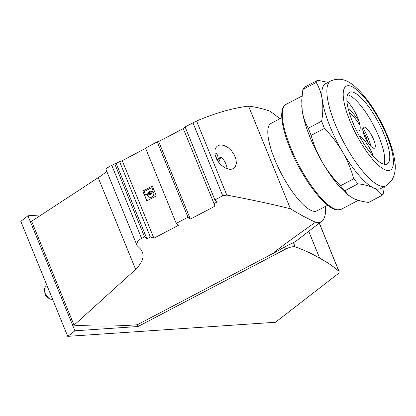 <?xml version="1.0" encoding="UTF-8"?>
<svg xmlns="http://www.w3.org/2000/svg" width="416" height="416" viewBox="0 0 416 416"><rect width="100%" height="100%" fill="white"/><g stroke="black" fill="none" stroke-linecap="round" stroke-linejoin="round"><path stroke-width="0.62" d="M370.178 152.537A25.683 7.374 62.3 0 0 369.694 148.283M368.347 143.166A25.683 7.374 62.3 0 0 362.82 130.333M360.012 125.455A25.683 7.374 62.3 0 0 349.305 112.752M371.134 146.578A30.618 8.788 62.3 0 0 363.189 128.045M358.852 120.931A30.618 8.788 62.3 0 0 348.228 108.836M359.341 136.027L359.341 136.027A17.779 5.106 62.3 0 1 373.355 156.281M356.408 130.4A17.779 5.106 62.3 0 0 357.209 130.801A17.779 5.106 62.3 0 0 359.07 130.858A17.779 5.106 62.3 0 0 357.713 117.858A17.779 5.106 62.3 0 0 346.928 101.114M364.754 127.228A11.851 3.401 62.3 0 0 363.511 127.187A11.851 3.401 62.3 0 0 365.16 137.556A11.851 3.401 62.3 0 0 373.287 148.138A11.851 3.401 62.3 0 0 374.525 148.179A11.851 3.401 62.3 0 0 372.876 137.81A11.851 3.401 62.3 0 0 364.754 127.228M148.616 192.878A1.716 1.555 -68.3 0 1 151.232 191.506A0.593 0.541 -68.3 0 0 151.804 191.563L152.568 191.162A0.593 0.541 -68.3 0 0 152.859 190.377L151.944 188.136A0.593 0.541 -68.3 0 0 151.226 187.876L144.752 191.272A0.593 0.541 -68.3 0 0 144.461 192.062L145.376 194.303A0.593 0.541 -68.3 0 0 146.094 194.563L148.283 193.414A0.593 0.541 -68.3 0 0 148.616 192.878L148.772 192.941A0.593 0.541 -68.3 0 1 148.439 193.471L146.25 194.62A0.593 0.541 -68.3 0 1 145.813 194.652L145.662 194.589M149.885 192.098A0.858 0.78 -68.3 0 0 149.88 193.648A0.858 0.78 -68.3 0 0 150.982 192.8A0.858 0.78 -68.3 0 0 149.885 192.098M149.958 193.674A0.858 0.78 -68.3 0 0 151.138 192.863A0.858 0.78 -68.3 0 0 150.587 192.093M147.82 194.542A0.593 0.541 -68.3 0 0 147.534 195.343A3.572 3.245 -68.3 0 0 149.256 197.101A3.572 3.245 -68.3 0 0 152.896 196.113A3.572 3.245 -68.3 0 0 153.587 192.166A0.593 0.541 -68.3 0 0 152.87 191.896L152.105 192.296A0.593 0.541 -68.3 0 0 151.772 192.826A1.716 1.555 -68.3 0 1 149.157 194.199A0.593 0.541 -68.3 0 0 148.58 194.142L147.82 194.542M106.324 168.995C105.009 169.192 106.834 167.981 111.795 165.35L114.728 163.81L144.534 236.844L140.031 239.33L137.519 241.81L136.739 244.327L137.098 245.554L137.987 246.574A632.138 181.48 62.3 0 0 138.232 246.771L140.53 248.981L141.788 250.822L142.823 253.495L143.088 255.622L142.917 257.826L142.002 260.874L138.58 266.328L135.642 269.428L74.043 325.166L31.632 221.239L100.734 176.015L106.834 171.46M190.351 219.102L158.688 141.523A632.138 181.48 -117.7 0 0 157.227 141.877L187.975 217.225A632.138 181.48 62.3 0 0 190.351 219.102L215.062 206.138L183.134 128.289L185.229 127.187M152.287 186.29A0.79 0.718 -68.3 0 0 151.788 186.352L143.577 190.658A0.79 0.718 -68.3 0 0 143.192 191.708L146.676 200.247A0.79 0.718 -68.3 0 0 146.978 200.59M151.632 186.29A0.79 0.718 -68.3 0 1 152.589 186.638L156.073 195.172A0.79 0.718 -68.3 0 1 155.688 196.222L147.477 200.528A0.79 0.718 -68.3 0 1 146.52 200.184L143.036 191.646A0.79 0.718 -68.3 0 1 143.426 190.596L151.788 186.352M280.004 118.711L270.15 111.207A632.138 181.48 -117.7 0 0 248.55 106.111C232.632 108.077 215.311 113.048 196.586 121.02L185.104 126.885L214.911 199.919A632.138 181.48 62.3 0 0 217.298 201.838L213.881 203.632M196.586 121.02L226.808 195.088L222.742 195.806L214.911 199.919M151.45 191.615A0.593 0.541 -68.3 0 0 151.96 191.625L152.724 191.225A0.593 0.541 -68.3 0 0 153.015 190.434L152.1 188.198A0.593 0.541 -68.3 0 0 151.736 187.886M325.447 206.409C326.004 213.84 324.802 218.748 321.854 221.135C320.2 222.404 318.084 222.768 315.515 222.232C301.163 232.237 287.529 242.112 274.612 251.857A63.211 40.716 52.2 0 0 276.536 251.618L284.544 246.984L295.277 241.727L321.854 221.135M149.334 197.132A3.572 3.245 -68.3 0 0 149.406 197.163A3.572 3.245 -68.3 0 0 153.052 196.17A3.572 3.245 -68.3 0 0 153.743 192.228L153.587 192.166M153.743 192.228A0.593 0.541 -68.3 0 0 153.374 191.901M47.024 285.6L45.38 286.931L44.528 288.512L44.392 290.888L45.016 293.181L46.498 295.776L48.266 297.658L50.606 299.172L52.801 299.764M114.728 163.81A632.138 181.48 -117.7 0 1 116.173 163.415L146.921 238.763A632.138 181.48 62.3 0 1 144.534 236.844M149.308 194.262A1.716 1.555 -68.3 0 0 149.64 194.475M150.904 191.292A1.716 1.555 -68.3 0 0 148.772 192.941M157.227 141.877L145.496 148.034L176.244 223.376A632.138 181.48 62.3 0 0 178.62 225.259L153.91 238.222L122.247 160.644L145.636 148.372M187.975 217.225L176.244 223.376M153.91 238.222L150.342 236.969L146.921 238.763M150.342 236.969L119.595 161.621L116.173 163.415M119.595 161.621L122.247 160.644M183.274 128.627L158.688 141.523M308.724 231.306L319.706 258.222A651.893 198.037 157.8 0 0 295.152 246.87A7.904 2.402 157.8 0 0 285.449 249.189L138.065 326.518L74.901 330.803L67.735 336.357L275.47 322.265L337.438 274.238A7.904 2.402 157.8 0 0 339.139 271.632A7.904 2.402 157.8 0 0 338.926 271.341A651.893 198.037 157.8 0 0 319.706 258.222M327.704 205.223L316.893 210.896A49.384 14.18 -117.7 0 1 311.73 210.725A49.384 14.18 -117.7 0 1 277.872 166.639A49.384 14.18 -117.7 0 1 271.008 123.432L281.814 117.759M44.819 292.656A4.742 3.052 52.2 0 0 44.996 293.909L45.297 295.022A2.766 1.784 52.2 0 0 45.432 295.417A2.766 1.784 52.2 0 0 47.128 297.383L48.126 297.955A4.742 3.052 52.2 0 0 49.286 298.438M44.996 293.909A4.742 3.052 52.2 0 0 45.224 294.585A4.742 3.052 52.2 0 0 48.126 297.955M226.808 195.088C250.614 199.555 271.83 204.121 290.451 208.785A632.138 181.48 62.3 0 0 315.515 222.232M276.536 251.618L137.342 324.756C116.761 326.336 95.659 326.477 74.043 325.166M276.572 251.711L274.612 251.857M344.739 190.788L348.171 194.974L353.298 198.38C357.417 200.314 362.528 201.656 368.628 202.415L381.966 195.416C380.24 192.364 377.385 189.836 373.407 187.829C369.288 185.895 364.177 184.548 358.077 183.794L344.739 190.788A66.175 19.001 -117.7 0 1 340.434 185.775C333.445 178.667 327.428 170.867 322.39 162.365A59.264 17.014 62.3 0 0 348.832 195.572L349.518 196.087M311.121 135.408C313.737 144.81 317.491 153.795 322.39 162.365A59.264 17.014 62.3 0 1 302.214 110.599C303.202 117.13 305.235 122.996 308.308 128.196A66.175 19.001 -117.7 0 0 311.121 135.408L324.454 128.409A66.175 19.001 -117.7 0 1 321.646 121.202L308.308 128.196M384.311 186.675L383.458 193.222A66.175 19.001 -117.7 0 1 382.777 194.428A66.175 19.001 -117.7 0 1 381.966 195.416M321.646 121.202C322.946 113.703 323.17 106.652 322.317 100.053C321.329 93.522 319.296 87.656 316.222 82.456A66.175 19.001 -117.7 0 1 316.904 81.25A66.175 19.001 -117.7 0 1 317.715 80.262L304.377 87.256A66.175 19.001 -117.7 0 0 303.566 88.244A66.175 19.001 -117.7 0 0 302.884 89.45L301.74 100.35L302.214 110.599A59.264 17.014 62.3 0 1 301.766 105.862L301.746 105.388M317.715 80.262L328.016 82.363M316.222 82.456L302.884 89.45M358.077 183.794A66.175 19.001 -117.7 0 1 353.772 178.776C351.156 169.374 347.396 160.389 342.498 151.819C337.464 143.317 331.448 135.517 324.454 128.409M353.772 178.776L340.434 185.775M330.72 80.948L325.692 83.585A59.264 17.014 62.3 0 0 323.731 85.384A59.264 17.014 62.3 0 0 322.317 100.053A59.264 17.014 62.3 0 0 342.498 151.819A59.264 17.014 62.3 0 0 373.407 187.829A59.264 17.014 62.3 0 0 380.76 188.542L385.788 185.905A59.264 17.014 -117.7 0 1 345.322 145.288A59.264 17.014 -117.7 0 1 328.76 82.748A59.264 17.014 -117.7 0 1 330.72 80.948C343.668 75.582 352.726 83.808 360.906 92.295C367.962 100.1 374.54 109.767 380.645 121.295C386.786 133 391.092 144.05 393.567 154.445C394.961 161.892 397.363 170.576 391.648 180.638L385.788 185.905M388.461 162.781A40.498 11.627 62.3 0 0 377.146 120.042A40.498 11.627 62.3 0 0 349.492 92.29A40.498 11.627 62.3 0 0 348.15 93.522A40.498 11.627 62.3 0 0 359.471 136.256A40.498 11.627 62.3 0 0 387.119 164.013A40.498 11.627 62.3 0 0 388.461 162.781M384.041 164.247A40.498 11.627 62.3 0 0 373.573 125.388A40.498 11.627 62.3 0 0 347.547 94.692M40.955 214.911L27.966 215.795L20.8 221.348L67.735 336.357M137.342 324.756L138.065 326.518M220.709 144.919L224.099 145.434L228.233 147.675L231.514 150.79L234.166 154.658L235.992 159.318L236.371 163.197L235.477 166.442L233.506 168.496L231.691 169.182L229.575 169.296L224.822 167.783L220.449 164.476L216.918 159.796L214.989 154.612L214.999 149.869L215.784 147.867L217.038 146.333L218.717 145.33L220.709 144.919M248.55 106.111L290.451 208.785M217.682 155.095L217.953 154.424A13.827 8.908 52.2 0 0 214.77 152.911M218.743 162.547L220.683 157.404A12.839 8.273 -127.8 0 1 220.693 157.414L217.126 160.16L217.36 159.536A13.827 8.908 52.2 0 0 216.351 158.636M217.36 159.536L220.943 156.759A13.827 8.908 52.2 0 1 225.867 163.92A13.827 8.908 52.2 0 1 227.032 168.75M217.703 155.085A12.839 8.273 52.2 0 0 217.693 155.074L216.341 158.662M220.693 157.414L220.943 156.759M27.966 215.795L74.901 330.803M111.795 165.35L141.601 238.378M192.941 122.777L222.742 195.806M98.192 177.658L135.642 269.428M319.254 223.148L338.926 271.341M293.436 242.668L295.152 246.87M341.214 209.29C333.013 211.484 328.812 206.227 320.939 198.916C312.9 190.226 305.224 178.989 297.913 165.199C284.742 140.208 278.034 114.384 283.795 106.48L286.146 104.333A59.264 17.014 62.3 0 0 284.185 106.132A59.264 17.014 62.3 0 0 302.952 172.562A59.264 17.014 62.3 0 0 341.214 209.29L358.327 200.309M344.713 87.61A47.408 13.614 -117.7 0 1 352.165 86.736A47.408 13.614 -117.7 0 1 382.704 126.469A47.408 13.614 -117.7 0 1 391.903 168.693A47.408 13.614 -117.7 0 1 359.726 140.754A47.408 13.614 -117.7 0 1 344.713 87.61M284.544 246.984L285.449 249.189M105.83 169L136.947 245.242M286.146 104.333L302.032 95.997M339.139 271.632L319.327 223.09"/></g></svg>
